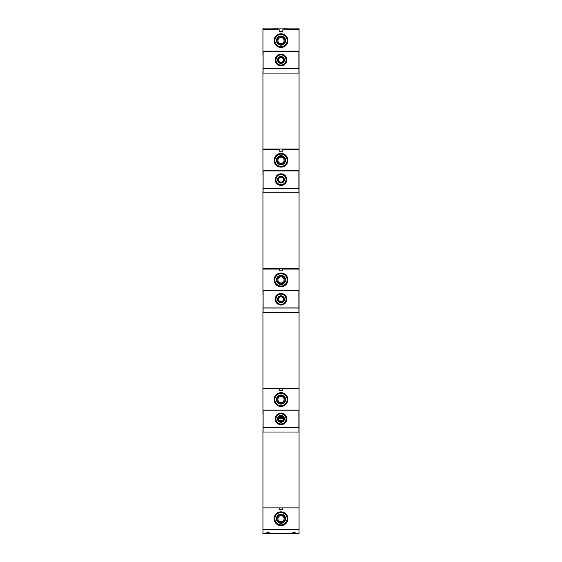 <?xml version="1.0" encoding="UTF-8"?>
<svg xmlns="http://www.w3.org/2000/svg" width="562" height="562" viewBox="0 0 562 562"><rect width="100%" height="100%" fill="white"/><g stroke="black" fill="none" stroke-linecap="round" stroke-linejoin="round"><path stroke-width="0.84" d="M286.058 533.535L286.058 533.9L287.863 533.9L287.863 533.542L274.137 533.535L274.137 533.9L262.939 533.9L262.939 533.542L266.936 533.542L266.044 533.099C267.343 532.425 268.643 532.425 269.943 533.099L269.05 533.542L274.137 533.542M284.611 533.535L284.611 533.9L286.058 533.9M273.462 29.779L274.137 28.1L275.942 28.1L275.942 29.779M275.942 28.1L277.389 28.1L277.389 29.779M298.394 29.779L299.061 28.641L299.061 73.109L262.939 73.109L263.114 55.427M299.061 170.806L262.939 170.806L262.939 148.979L299.061 148.979L299.061 192.745L262.939 192.745L263.114 175.063M299.061 290.442L262.939 290.442L262.939 268.615L299.061 268.615L299.061 312.381L262.939 312.381L263.114 294.699M299.061 410.077L262.939 410.077L262.939 388.251L299.061 388.251L299.061 432.016L262.939 432.016L263.114 414.342M298.598 149.415L298.373 148.979M298.345 269.05L298.626 268.615M298.548 388.686L298.345 388.251M287.863 29.779L287.863 28.641L288.538 29.779M287.863 149.415L287.863 148.979M287.863 269.05L287.863 268.615M287.863 388.686L287.863 388.251M288.587 388.251L288.383 388.686M288.306 268.615L288.587 269.05M288.559 148.979L288.327 149.415M274.137 28.641L274.137 29.779M273.673 149.415L273.441 148.979M273.413 269.05L273.694 268.615M273.617 388.686L273.413 388.251M274.137 388.251L274.137 388.686M274.137 268.615L274.137 269.05M274.137 148.979L274.137 149.415M299.061 51.163L262.939 51.163L262.939 28.641L263.606 29.779M263.655 388.251L263.452 388.686M263.374 268.615L263.655 269.05M263.627 148.979L263.402 149.415M278.752 417.889A7.945 7.945 0 0 1 283.248 417.889M278.548 418.718A7.229 7.229 0 0 1 283.452 418.718M286.058 148.979L286.058 149.415M284.611 148.979L284.611 149.415M277.389 148.979L277.389 149.415M275.942 148.979L275.942 149.415M277.389 28.1L286.058 28.1L286.058 29.779M284.611 28.1L284.611 29.779M277.389 533.535L277.389 533.9L284.611 533.9M284.611 268.615L284.611 269.05M277.389 268.615L277.389 269.05M286.058 268.615L286.058 269.05M284.611 388.251L284.611 388.686M277.389 388.251L277.389 388.686M286.058 388.251L286.058 388.686M273.413 268.896L263.655 268.896M298.345 268.896L288.587 268.896M273.771 149.309L263.297 149.309M298.703 149.309L288.229 149.309M273.413 29.723L263.655 29.723M298.345 29.723L288.587 29.723M274.137 28.1L262.939 28.1L262.939 28.641M273.413 29.364L263.655 29.364M287.863 28.641L287.863 28.1L299.061 28.1L299.061 28.641M298.345 29.364L288.587 29.364M298.345 388.483L288.587 388.483M273.413 388.483L263.655 388.483M295.064 533.542L292.057 533.099C293.357 532.425 294.657 532.425 295.956 533.099L295.064 533.542L299.061 533.542L299.061 533.9L287.863 533.9M279.377 420.727A5.058 5.058 0 0 1 282.623 420.727M279.103 420.439A5.416 5.416 0 0 1 282.897 420.439M286.058 28.1L287.863 28.1M274.137 533.9L277.389 533.9M275.942 268.615L275.942 269.05M275.942 533.535L275.942 533.9M275.942 388.251L275.942 388.686M262.939 533.542L262.939 529.278L299.061 529.278L299.061 507.886L262.939 507.886L262.939 432.016M299.061 507.886L299.061 432.016M262.939 388.251L262.939 312.381M299.061 388.251L299.061 312.381M262.939 268.615L262.939 192.745M299.061 268.615L299.061 192.745M262.939 148.979L262.939 73.109M299.061 148.979L299.061 73.109M281 522.702A3.976 3.976 0 0 1 277.024 518.726A3.976 3.976 0 0 1 281 514.75A3.976 3.976 0 0 1 284.976 518.726A3.976 3.976 0 0 1 281 522.702M281 523.278A4.552 4.552 0 0 1 277.059 516.45A4.552 4.552 0 0 1 284.941 516.45A4.552 4.552 0 0 1 281 523.278M281 524.866A6.14 6.14 0 0 1 274.86 518.726A6.14 6.14 0 0 1 281 512.586A6.14 6.14 0 0 1 287.14 518.726A6.14 6.14 0 0 1 281 524.866M281 525.589A6.863 6.863 0 0 1 275.057 515.291A6.863 6.863 0 0 1 286.943 515.291A6.863 6.863 0 0 1 281 525.589M287.863 533.542L292.95 533.542M279.195 507.886L279.195 509.692L282.805 509.692L282.805 507.886M299.061 529.278L299.061 533.542M262.939 529.278L262.939 507.886M269.05 533.542L266.936 533.542M281 515.656A3.07 3.07 0 0 1 283.662 520.264A3.07 3.07 0 0 1 278.338 520.264A3.07 3.07 0 0 1 281 515.656M281 403.502A3.976 3.976 0 0 1 277.024 399.526A3.976 3.976 0 0 1 281 395.55A3.976 3.976 0 0 1 284.976 399.526A3.976 3.976 0 0 1 281 403.502M281 404.078A4.552 4.552 0 0 1 277.059 397.25A4.552 4.552 0 0 1 284.941 397.25A4.552 4.552 0 0 1 281 404.078M281 405.666A6.14 6.14 0 0 1 274.86 399.526A6.14 6.14 0 0 1 281 393.386A6.14 6.14 0 0 1 287.14 399.526A6.14 6.14 0 0 1 281 405.666M281 406.389A6.863 6.863 0 0 1 275.057 396.091A6.863 6.863 0 0 1 286.943 396.091A6.863 6.863 0 0 1 281 406.389M262.939 388.686L279.195 388.686L279.195 390.492L282.805 390.492L282.805 388.686L299.061 388.686M262.939 410.077L262.939 414.342M281 396.456A3.07 3.07 0 0 1 283.662 401.064A3.07 3.07 0 0 1 278.338 401.064A3.07 3.07 0 0 1 281 396.456M281 416.421A2.459 2.459 0 0 1 283.129 420.109A2.459 2.459 0 0 1 278.871 420.109A2.459 2.459 0 0 1 281 416.421M281 421.95A3.07 3.07 0 0 1 277.93 418.88A3.07 3.07 0 0 1 281 415.81A3.07 3.07 0 0 1 284.07 418.88A3.07 3.07 0 0 1 281 421.95M281 422.315A3.435 3.435 0 0 1 278.028 417.166A3.435 3.435 0 0 1 283.972 417.166A3.435 3.435 0 0 1 281 422.315M286.058 418.88A5.058 5.058 0 0 1 281 423.938A5.058 5.058 0 0 1 275.942 418.88A5.058 5.058 0 0 1 281 413.822A5.058 5.058 0 0 1 286.058 418.88M286.782 418.88A5.782 5.782 0 0 1 278.113 423.888A5.782 5.782 0 0 1 278.113 413.871A5.782 5.782 0 0 1 286.782 418.88M298.886 427.549L298.886 410.211L263.114 410.211L263.114 427.549L298.886 427.549M298.921 432.016L298.886 423.783M263.114 423.783L263.079 432.016M298.921 427.682L263.079 427.682M281 283.866A3.976 3.976 0 0 1 277.024 279.89A3.976 3.976 0 0 1 281 275.914A3.976 3.976 0 0 1 284.976 279.89A3.976 3.976 0 0 1 281 283.866M281 284.442A4.552 4.552 0 0 1 277.059 277.614A4.552 4.552 0 0 1 284.941 277.614A4.552 4.552 0 0 1 281 284.442M281 286.03A6.14 6.14 0 0 1 274.86 279.89A6.14 6.14 0 0 1 281 273.75A6.14 6.14 0 0 1 287.14 279.89A6.14 6.14 0 0 1 281 286.03M281 286.753A6.863 6.863 0 0 1 275.057 276.455A6.863 6.863 0 0 1 286.943 276.455A6.863 6.863 0 0 1 281 286.753M262.939 269.05L279.195 269.05L279.195 270.856L282.805 270.856L282.805 269.05L299.061 269.05M262.939 290.442L262.939 294.699M281 276.82A3.07 3.07 0 0 1 283.662 281.422A3.07 3.07 0 0 1 278.338 281.422A3.07 3.07 0 0 1 281 276.82M281 296.785A2.459 2.459 0 0 1 283.129 300.473A2.459 2.459 0 0 1 278.871 300.473A2.459 2.459 0 0 1 281 296.785M281 302.314A3.07 3.07 0 0 1 277.93 299.244A3.07 3.07 0 0 1 281 296.174A3.07 3.07 0 0 1 284.07 299.244A3.07 3.07 0 0 1 281 302.314M281 302.679A3.435 3.435 0 0 1 278.028 297.53A3.435 3.435 0 0 1 283.972 297.53A3.435 3.435 0 0 1 281 302.679M286.058 299.244A5.058 5.058 0 0 1 281 304.302A5.058 5.058 0 0 1 275.942 299.244A5.058 5.058 0 0 1 281 294.186A5.058 5.058 0 0 1 286.058 299.244M286.782 299.244A5.782 5.782 0 0 1 278.113 304.253A5.782 5.782 0 0 1 278.113 294.235A5.782 5.782 0 0 1 286.782 299.244M298.886 307.913L298.886 290.575L263.114 290.575L263.114 307.913L298.886 307.913M298.921 312.381L298.886 304.147M263.114 304.147L263.079 312.381M298.921 308.046L263.079 308.046M281 164.23A3.976 3.976 0 0 1 277.024 160.254A3.976 3.976 0 0 1 281 156.278A3.976 3.976 0 0 1 284.976 160.254A3.976 3.976 0 0 1 281 164.23M281 164.806A4.552 4.552 0 0 1 277.059 157.978A4.552 4.552 0 0 1 284.941 157.978A4.552 4.552 0 0 1 281 164.806M281 166.394A6.14 6.14 0 0 1 274.86 160.254A6.14 6.14 0 0 1 281 154.114A6.14 6.14 0 0 1 287.14 160.254A6.14 6.14 0 0 1 281 166.394M281 167.118A6.863 6.863 0 0 1 275.057 156.819A6.863 6.863 0 0 1 286.943 156.819A6.863 6.863 0 0 1 281 167.118M262.939 149.415L279.195 149.415L279.195 151.22L282.805 151.22L282.805 149.415L299.061 149.415M262.939 170.806L262.939 175.063M281 157.184A3.07 3.07 0 0 1 283.662 161.786A3.07 3.07 0 0 1 278.338 161.786A3.07 3.07 0 0 1 281 157.184M281 177.149A2.459 2.459 0 0 1 283.129 180.838A2.459 2.459 0 0 1 278.871 180.838A2.459 2.459 0 0 1 281 177.149M281 182.678A3.07 3.07 0 0 1 277.93 179.608A3.07 3.07 0 0 1 281 176.538A3.07 3.07 0 0 1 284.07 179.608A3.07 3.07 0 0 1 281 182.678M281 183.043A3.435 3.435 0 0 1 278.028 177.894A3.435 3.435 0 0 1 283.972 177.894A3.435 3.435 0 0 1 281 183.043M286.058 179.608A5.058 5.058 0 0 1 281 184.666A5.058 5.058 0 0 1 275.942 179.608A5.058 5.058 0 0 1 281 174.55A5.058 5.058 0 0 1 286.058 179.608M286.782 179.608A5.782 5.782 0 0 1 278.113 184.617A5.782 5.782 0 0 1 278.113 174.599A5.782 5.782 0 0 1 286.782 179.608M298.886 188.277L298.886 170.939L263.114 170.939L263.114 188.277L298.886 188.277M298.921 192.745L298.886 184.512M263.114 184.512L263.079 192.745M298.921 188.41L263.079 188.41M281 44.588A3.976 3.976 0 0 1 277.024 40.619A3.976 3.976 0 0 1 281 36.642A3.976 3.976 0 0 1 284.976 40.619A3.976 3.976 0 0 1 281 44.588M281 45.171A4.552 4.552 0 0 1 277.059 38.342A4.552 4.552 0 0 1 284.941 38.342A4.552 4.552 0 0 1 281 45.171M281 46.758A6.14 6.14 0 0 1 274.86 40.619A6.14 6.14 0 0 1 281 34.472A6.14 6.14 0 0 1 287.14 40.619A6.14 6.14 0 0 1 281 46.758M281 47.482A6.863 6.863 0 0 1 275.057 37.183A6.863 6.863 0 0 1 286.943 37.183A6.863 6.863 0 0 1 281 47.482M262.939 29.779L279.195 29.779L279.195 31.584L282.805 31.584L282.805 29.779L299.061 29.779M262.939 51.163L262.939 55.427M281 37.549A3.07 3.07 0 0 1 283.662 42.15A3.07 3.07 0 0 1 278.338 42.15A3.07 3.07 0 0 1 281 37.549M281 57.514A2.459 2.459 0 0 1 283.129 61.202A2.459 2.459 0 0 1 278.871 61.202A2.459 2.459 0 0 1 281 57.514M281 63.042A3.07 3.07 0 0 1 277.93 59.972A3.07 3.07 0 0 1 281 56.903A3.07 3.07 0 0 1 284.07 59.972A3.07 3.07 0 0 1 281 63.042M281 63.401A3.435 3.435 0 0 1 278.028 58.258A3.435 3.435 0 0 1 283.972 58.258A3.435 3.435 0 0 1 281 63.401M286.058 59.972A5.058 5.058 0 0 1 281 65.03A5.058 5.058 0 0 1 275.942 59.972A5.058 5.058 0 0 1 281 54.914A5.058 5.058 0 0 1 286.058 59.972M286.782 59.972A5.782 5.782 0 0 1 278.113 64.981A5.782 5.782 0 0 1 278.113 54.964A5.782 5.782 0 0 1 286.782 59.972M298.886 68.641L298.886 51.304L263.114 51.304L263.114 68.641L298.886 68.641M298.921 73.109L298.886 64.876M263.114 64.876L263.079 73.109M298.921 68.775L263.079 68.775"/></g></svg>
